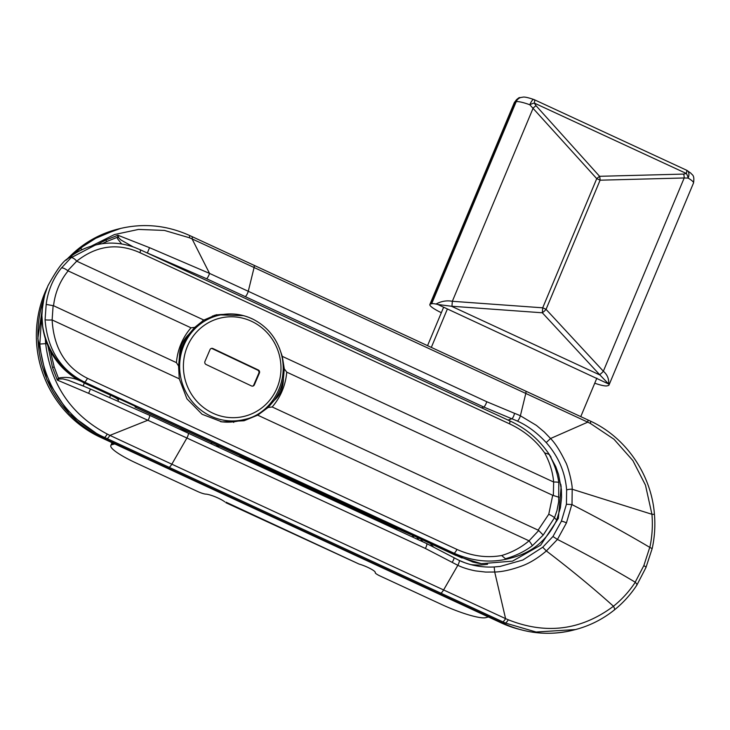 <?xml version="1.0" encoding="UTF-8"?>
<svg xmlns="http://www.w3.org/2000/svg" width="730" height="730" viewBox="0 0 730 730"><rect width="100%" height="100%" fill="white"/><g stroke="black" fill="none" stroke-linecap="round" stroke-linejoin="round"><path stroke-width="1.09" d="M578.644 628.676L575.468 629.561L536.085 632.016L505.342 623.028A7.665 1.798 -64.9 0 0 508.299 619.788A134.329 36.089 -160.3 0 0 505.58 618.629L171.833 464.189L186.898 438.009L88.613 393.324L57.332 380.102L58.391 378.076L54.193 366.971L50.397 351.039M102.574 437.754A3.833 0.821 -65.2 0 0 102.684 437.863A3.833 0.821 -65.2 0 0 102.83 437.872L503.636 623.475A3.833 0.821 114.8 0 1 503.49 623.466C526.412 633.822 549.9 635.985 573.962 629.953A111.115 106.918 -104.6 0 1 503.636 623.475L505.342 623.028A145.379 24.592 -157.3 0 0 502.778 621.832L107.127 438.611A145.379 24.592 -157.3 0 0 104.536 437.425C80.008 426.758 44.776 396.627 39.803 344.049L42.13 309.657M120.742 228.39L98.915 236.255L79.78 248.474L71.659 255.746M566.425 504.257L571.818 504.539L566.443 522.908A3.833 0.648 -157.3 0 0 561.379 521.247L566.425 504.257L566.635 490.058C565.202 472.21 558.395 456.387 546.213 442.572C536.997 432.68 527.389 425.526 517.387 421.11A68.474 52.14 39.7 0 0 511.785 418.764L483.771 407.03L206.572 278.714L148.82 253.611A324.531 65.755 22.3 0 0 147.36 253.018A324.531 65.755 22.3 0 0 146.721 252.753M571.818 504.539L572.01 504.613C600.544 519.286 626.459 533.53 649.764 547.363L649.855 547.4C652.182 536.495 652.875 525.454 651.936 514.276L645.466 485.131L632.883 460.594L613.966 439.232L590.424 423.473A134.338 9.052 -154.4 0 0 587.76 422.159L254.095 267.518L248.273 291.288L209.528 273.394L149.531 247.68L117.922 235.252L105.841 240.006L97.081 244.65M572.01 504.613L572.192 489.237C572.539 483.762 567.63 465.056 565.577 462.126C560.248 451.094 555.238 443.22 550.566 438.502L544.233 431.95L536.404 425.389L520.38 415.781L525.828 393.351A7.665 1.633 114.8 0 0 525.673 391.098L253.94 265.255A7.665 1.633 114.8 0 1 254.095 267.518L192.081 238.92A134.338 7.492 -157.5 0 0 189.371 237.752L164.46 230.434L138.499 229.43L114.409 234.567L90.931 246.284M517.387 421.11A3.833 0.821 114.9 0 0 520.38 415.781A71.303 55.151 40.3 0 0 514.495 413.317L486.755 401.728L248.273 291.288A3.833 0.821 114.9 0 1 245.28 296.59M525.673 391.088L590.205 421A7.665 1.798 115.1 0 1 590.424 423.473M118.671 228.901C142.77 222.905 166.321 225.059 189.335 235.37A7.665 1.469 114.6 0 1 189.371 237.752M649.855 547.4L651.954 548.54M575.596 629.534C589.858 625.747 602.788 619.222 614.377 609.942C623.146 602.87 630.647 594.576 636.889 585.058L645.95 567.538A7.665 1.296 -157.3 0 0 645.95 567.538L652.209 548.44C654.655 537.225 655.394 525.856 654.436 514.34L651.936 514.276L572.192 489.237A3.833 0.84 176.4 0 0 566.635 490.058M645.95 567.538A7.665 1.296 -157.3 0 0 643.842 565.595L649.764 547.363M83.786 386.27L68.301 380.266L62.88 378.916L59.322 378.979A3.833 0.903 44.7 0 1 58.391 378.076C67.242 376.361 75.865 378.012 84.269 383.04L110.531 395.204C115.605 397.604 118.178 399.219 118.269 400.049L118.251 400.086M133.17 246.904L120.988 239.997L118.844 237.953L117.922 235.252L117.475 238.619L121.645 243.975M118.561 237.35L117.275 237.314L106.662 241.548A106.735 102.702 -104.6 0 0 102.373 243.683M397.704 530.153L396.344 529.159A7.665 1.633 -65.2 0 0 396.217 529.469M241.895 456.56A88.157 84.826 -104.6 0 1 240.535 457.007L238.82 456.579M561.379 521.247L552.948 536.495L542.728 547.226L522.872 560.01L500.086 566.434L494.173 566.964C481.818 567.602 470.129 565.421 459.115 560.421A3.833 0.821 -65.2 0 1 459.225 560.43L464.636 562.666C474.108 566.069 483.963 567.502 494.183 566.964L494.712 572.028L485.669 572.074L475.577 570.896C468.541 569.519 462.628 567.648 457.829 565.303L443.566 590.023A7.665 1.633 -65.2 0 1 440.838 593.134M566.443 522.908L557.437 539.443C586.017 554.006 611.941 568.259 635.191 582.193L643.842 565.595M59.322 378.979L57.332 380.102L52.505 367.509L47.897 345.755M452.153 562.346A3.833 0.922 -60.1 0 0 453.85 557.647L459.225 560.43A3.833 0.821 -65.2 0 1 457.829 565.303L425.38 548.449A3.833 0.821 -65.2 0 0 426.767 543.613A3.833 0.821 -65.2 0 0 426.649 543.604M169.105 467.3A7.665 1.633 -65.2 0 0 171.833 464.189L109.892 435.39A134.338 37.65 -157.1 0 0 107.246 434.067C71.111 414.813 50.562 384.555 45.625 343.301L45.333 338.766M635.191 582.193L635.273 582.257C629.205 591.437 621.933 599.43 613.455 606.247C581.199 630.282 546.149 634.799 508.299 619.788M557.437 539.443L546.368 550.958C537.928 558.058 529.87 563.022 522.187 565.86C511.538 569.783 502.386 571.845 494.712 572.028L505.58 618.629A7.665 1.652 -65.1 0 1 502.778 621.832M43.827 298.552A111.115 106.918 -104.6 0 0 102.83 437.872L104.536 437.425A7.665 1.469 -65.4 0 0 107.246 434.067M83.558 386.134A3.833 0.821 114.8 0 1 84.269 383.04M635.273 582.257C636.962 584.027 637.399 585.04 636.587 585.277M552.948 536.495L557.264 539.324M176.432 362.637A60.919 58.619 -104.6 0 1 191.004 327.807L194.746 327.378L188.623 334.568C184.152 341.074 181.113 348.347 179.498 356.386L178.585 366.022L176.432 362.637L53.564 305.742L46.182 304.419A72.799 70.044 -104.6 0 1 61.402 268.038C62.634 267.572 64.751 268.448 67.744 270.666L68.136 270.903A66.667 64.149 75.4 0 0 53.564 305.742M188.623 334.568C182.71 340.372 179.662 347.644 179.498 356.386M274.288 400.277C280.229 395.176 283.267 387.904 283.413 378.459C282.09 386.425 279.052 393.698 274.288 400.277L268.12 407.486L272.171 406.975L538.129 530.135L548.759 514.267L552.701 495.296L553.349 495.506L553.65 482.028L282.291 356.368L279.38 348.073M243.583 315.652L216.326 314.758L203.862 320.05L76.714 261.167A6.132 2.464 -130.3 0 0 70.992 257.772L61.402 268.038M558.797 482.466C557.392 472.757 554.161 463.395 549.106 454.37L555.749 466.616L558.55 474.473L561.397 489.611L561.58 497.23L560.403 507.761L556.671 520.098L554.508 517.734L556.944 510.699L558.66 501.82L558.797 482.466A8.386 1.405 -5.2 0 0 553.65 482.028C552.756 472.009 549.745 462.282 544.616 452.865C535.948 440.455 524.24 430.773 509.513 423.829L139.996 252.717C117.722 242.688 96.634 245.508 76.714 261.167L67.744 270.666M178.585 366.022L179.27 378.834L186.926 398.799L202.082 414.275L221.947 421.894L244.002 420.763L257.699 415.16L268.12 407.486M538.129 530.135L538.713 530.509L529.058 540.82C521.193 547.473 512.058 552.373 501.665 555.521C486.718 558.14 471.817 556.105 456.971 549.434L87.454 378.313C65.563 367.391 53.783 347.936 52.122 319.959A6.132 0.657 178 0 1 45.068 319.74L46.182 304.419M283.413 378.459L284.289 368.842L286.744 372.136A60.919 58.619 -104.6 0 1 272.171 406.975M97.063 244.66L93.613 245.526A72.799 70.044 75.4 0 0 72.288 255.308C68.492 260.783 66.01 252.762 47.851 285.968L44.795 294.738L42.605 305.24L41.893 315.515L42.668 326.118C42.705 331.758 48.782 349.889 52.35 354.342C60.973 367.783 71.111 376.99 82.773 381.973L84.315 382.155L463.596 558.185L481.335 563.679L512.533 561.124L540.684 545.146L558.35 518.409L561.151 486.773L560.768 484.264M472.073 561.79A71.348 68.647 -104.6 0 0 480.86 563.615A71.741 71.741 0 0 1 473.405 562.173L463.596 558.185M556.671 520.098C547.464 539.917 532.38 552.519 511.42 557.912A76.677 76.376 -77.7 0 1 508.7 558.651C490.66 563.159 472.456 561.343 454.06 553.212L84.552 382.091C60.59 370.192 47.432 349.405 45.068 319.74M549.106 454.37L544.616 452.865M139.996 252.717A6.132 1.305 -65.2 0 0 140.169 249.724L134.439 247.351C121.125 242.57 108.067 241.822 95.265 245.098L70.992 257.772M87.454 378.313A6.132 1.305 114.8 0 1 84.552 382.091L84.315 382.155A72.799 70.044 -104.6 0 1 42.668 326.118M552.701 495.296L286.744 372.136M282.291 356.368L284.289 368.842M191.004 327.807L68.136 270.903M194.746 327.378L203.862 320.05M559.016 497.267L553.349 495.506M454.936 554.882L462.117 558.003M455.757 555.393L415.47 536.605L455.785 555.402M136.181 406.701L135.077 407.094L135.16 406.245M415.516 536.632L404.101 531.613L415.47 536.605M257.699 415.16L529.058 540.82A8.386 1.113 50.5 0 1 532.334 545.73C524.405 551.615 515.444 555.959 505.452 558.751L501.665 555.521M554.499 517.725L543.202 535.072L532.334 545.73M511.42 557.912L505.452 558.751M179.27 378.834L52.122 319.959L53.126 305.615M543.202 535.072L538.713 530.509M234.074 421.757A54.786 52.715 -104.6 0 1 233.5 422.068M212.476 315.935L212.968 316.811M233.709 422.433L233.372 421.849M213.927 315.451A54.786 52.715 -104.6 0 1 223.407 314.42M427.552 345.655L443.639 307.202M580.77 416.62L596.857 378.149M447.408 308.945L431.32 347.398M599.923 374.992L451.469 306.244L437.772 304.483L608.665 384.007C609.066 378.906 607.296 374.645 603.354 371.223A7.665 2.81 137.2 0 1 599.631 374.654L607.981 383.305M519.924 97.72A7.665 7.373 75.4 0 0 515.061 101.99A19.153 3.239 22.7 0 0 514.376 102.465C517.506 98.632 519.349 97.053 519.924 97.72L521.038 97.428A7.665 7.373 75.4 0 0 516.183 101.698A19.153 3.239 22.7 0 1 529.807 104.764A7.665 2.318 -25.9 0 1 534.269 103.058A7.665 1.633 -65.2 0 0 534.369 99.727A7.665 7.665 0 0 0 533.785 99.49A7.665 1.953 110.1 0 0 529.807 104.764L596.739 178.64A7.665 1.296 22.7 0 1 600.087 180.191A7.665 3.623 -91.5 0 0 599.576 176.304A7.665 0.776 138 0 0 596.739 178.64L542.709 307.814L542.326 312.787A7.665 2.81 -42.8 0 0 546.049 309.356A7.665 1.296 -157.3 0 0 542.709 307.814L452.335 301.289C446.696 300.267 441.258 301.198 436.02 304.054L437.772 304.483M451.469 306.244L451.952 306.262L452.335 301.289L533.174 108.04A7.665 0.776 -42 0 1 536.012 105.695L534.269 103.058L686.337 173.475A7.665 4.462 66.9 0 1 688.135 178.083A7.665 4.854 -59.2 0 0 687.131 170.519A7.665 7.665 0 0 0 686.437 170.145A7.665 1.633 114.8 0 1 686.337 173.475L683.682 174.087A7.665 3.623 88.5 0 1 684.192 177.974L688.135 178.083A19.153 3.239 22.7 0 1 693.5 183.02L608.975 385.075A19.153 3.239 22.7 0 1 608.291 385.549L607.168 385.841A19.153 3.239 22.7 0 1 594.749 383.204M431.658 303.753L430.545 304.045L515.061 101.99L516.183 101.698L431.658 303.753A19.153 3.239 22.7 0 1 436.02 304.054M441.34 312.695A19.153 3.239 22.7 0 1 429.851 304.519A19.153 3.239 22.7 0 1 430.545 304.045M608.665 384.007A19.153 3.239 22.7 0 1 608.975 385.075M225.99 502.167L359.069 564.062A11.497 1.944 -157.3 0 1 370.156 568.533A11.497 1.944 -157.3 0 1 375.257 572.548A11.497 1.944 -157.3 0 1 375.238 572.576L375.238 572.576A7.665 1.296 -157.3 0 0 375.229 572.594A7.665 1.296 -157.3 0 0 380.275 576.08L441.76 604.549A38.316 6.479 -157.3 0 0 485.824 617.644L488.434 616.959M359.069 564.062L225.88 502.705M224.813 501.893A11.497 1.944 -157.3 0 0 215.459 496.902A11.497 1.944 -157.3 0 0 205.814 494.119A7.665 1.296 -157.3 0 1 197.547 491.454L136.063 462.984A38.316 6.479 -157.3 0 1 110.814 445.565A38.316 6.479 -157.3 0 1 112.192 444.625L114.802 443.94M47.231 287.501A109.582 105.439 75.4 0 0 100.384 437.27L501.191 622.873A109.582 105.439 75.4 0 0 519.212 629.306M69.578 256.668A109.582 105.439 75.4 0 0 65.983 260.272M252.361 318.946A53.637 51.611 75.4 0 0 217.832 315.543L213.187 316.756A53.637 51.611 75.4 0 0 202.456 320.935M220.533 421.648A53.637 51.611 75.4 0 0 240.289 420.553L244.933 419.339C269.26 414.54 290.284 384.208 280.94 352.599C276.086 337.242 266.596 326.027 252.489 318.946C241.247 313.708 229.695 312.577 217.832 315.543A53.637 51.611 75.4 0 0 181.441 380.476A53.637 51.611 75.4 0 0 244.933 419.339M212.923 348.529L258.283 369.973A2.3 2.208 -104.6 0 1 259.424 373.012L254.378 384.81A2.3 2.208 -104.6 0 1 251.458 385.933L206.097 364.498A2.3 2.208 -104.6 0 1 204.957 361.45L210.003 349.652A2.3 2.208 -104.6 0 1 212.923 348.529L212.321 348.685A2.3 2.208 75.4 0 0 211.153 348.484M252.616 386.134A2.3 2.208 75.4 0 0 253.775 384.975L258.821 373.167A2.3 2.208 75.4 0 0 257.681 370.128L212.321 348.685M44.056 297.584L37.832 338.519L46.683 379.208L69.35 413.946L102.684 437.863L503.49 623.466A3.833 0.821 114.8 0 1 503.381 623.356M67.114 259.287A111.115 106.918 -104.6 0 1 117.028 229.329L118.525 228.937M481.599 407.833L483.771 407.03A3.833 0.821 114.8 0 0 486.755 401.728M105.841 240.006A3.833 1.031 64.9 0 1 106.662 241.548M189.335 235.37L191.944 236.566A7.665 1.615 114.8 0 1 192.081 238.92L209.528 273.394A3.833 0.785 114.7 0 1 206.572 278.714M149.531 247.68L147.36 253.018M587.614 419.796A7.665 1.652 114.9 0 1 587.76 422.159L550.566 438.502L546.213 442.572M514.495 413.317A3.833 1.022 110.6 0 1 511.785 418.764L508.126 420.115M79.78 248.474A7.665 1.916 51.2 0 1 82.234 249.624M109.819 397.43A3.833 0.821 114.8 0 1 110.531 395.204L110.659 394.903M240.407 457.318A7.665 1.633 114.8 0 1 240.535 457.007L396.344 529.159A89.69 86.304 -104.6 0 1 395.779 527.817M217.868 445.437A71.157 68.465 -104.6 0 1 215.952 445.993M210.404 443.42A67.324 64.787 75.4 0 0 212.485 442.937M425.38 548.449L186.898 438.009A3.833 0.821 -65.2 0 0 188.276 433.173A3.833 0.821 -65.2 0 0 188.157 433.164M107.127 438.611A7.665 1.615 -65.2 0 0 109.892 435.39L148.154 420.106A3.833 0.785 -65.2 0 0 149.559 415.279A3.833 0.785 -65.2 0 0 149.449 415.27M614.186 610.034A7.665 1.907 -128.8 0 0 614.386 609.933A7.665 1.907 -128.8 0 0 613.455 606.247C593.28 588.088 570.915 569.655 546.368 550.958L542.728 547.226M88.613 393.324L90.447 389.063L149.559 415.279L426.767 543.613L453.85 557.647M52.505 367.509L54.193 366.971M39.803 344.049L47.003 343.556M454.096 553.386L454.06 553.212A6.132 1.305 114.8 0 0 456.971 549.434M509.513 423.829A6.132 1.305 -65.2 0 0 509.695 420.845L140.169 249.724M548.759 514.267A9.198 1.551 22.7 0 1 554.508 517.734M398.434 529.031A7.665 1.633 -65.2 0 0 398.525 529.095A7.665 1.633 -65.2 0 0 398.644 529.122A22.876 1.551 -156 0 0 404.091 531.586M135.123 407.094L398.644 529.122M404.137 531.604L135.077 407.094M82.563 381.872A7.665 1.633 -65.2 0 0 82.654 381.936A7.665 1.633 -65.2 0 0 82.773 381.973L136.264 406.738M179.169 427.506A61.813 59.477 75.4 0 0 183.832 429.924A61.813 59.477 75.4 0 0 188.668 431.914M429.861 543.138A66.476 63.966 75.4 0 0 433.291 546.715M470.996 564.646A66.476 63.966 75.4 0 0 487.576 564.263M420.635 538.932A70.308 67.653 75.4 0 0 422.643 541.706M418.655 539.862A70.308 67.653 -104.6 0 1 416.94 537.28M451.952 306.262L542.326 312.787L599.631 374.654M603.354 371.223L546.049 309.356L600.087 180.191L684.192 177.974L603.354 371.223M683.682 174.087L599.576 176.304L536.012 105.695M112.849 443.037L112.192 444.625M100.384 437.27L101.05 437.087M501.191 622.873L501.839 622.699M251.969 321.501A50.571 48.664 75.4 0 0 183.677 371.634A50.571 48.664 75.4 0 0 260.92 408.563A50.571 48.664 75.4 0 0 251.969 321.501M254.378 384.81L253.775 384.975M259.424 373.012L258.821 373.167M258.283 369.973L257.681 370.128M66.841 259.515L89.836 240.781L117.028 229.329M573.962 629.953L575.468 629.561M191.944 236.566L253.94 265.255M590.205 421C625.738 437.197 651.434 474.473 654.436 514.34M413.828 537.618L412.213 535.19M219.52 446.194L216.974 446.459M118.004 401.026L118.835 398.69M80.209 384.719L90.447 389.063M80.857 384.993L80.072 384.664M500.086 566.434L494.183 566.964M551.077 457.226C540.848 440.902 527.051 428.765 509.686 420.836M42.367 307.157C41.053 319.293 42.44 331.018 46.538 342.324C49.676 350.874 54.239 358.521 60.225 365.274C66.54 372.355 74.022 377.912 82.654 381.936L136.218 406.738M189.024 432.078L178.585 427.242M418.518 539.798L416.812 537.225M686.437 170.145L534.369 99.727M521.038 97.428C523.337 97.4 522.862 95.812 533.785 99.49M687.131 170.519L690.89 173.202C691.775 174.899 694.878 174.579 693.5 183.02M514.376 102.465L429.851 304.519M112.028 442.654L110.814 445.565"/></g></svg>
